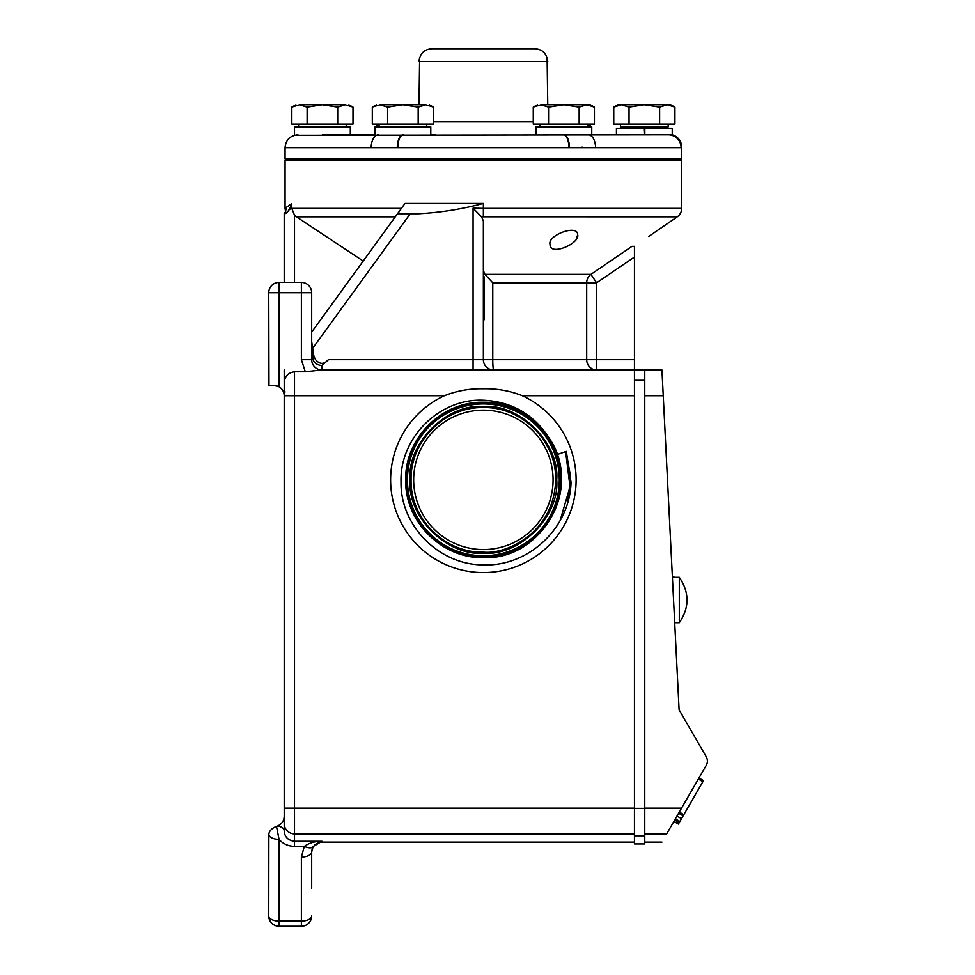 <?xml version="1.0" encoding="UTF-8"?>
<svg xmlns="http://www.w3.org/2000/svg" width="975" height="975" viewBox="0 0 975 975"><rect width="100%" height="100%" fill="white"/><g stroke="black" fill="none" stroke-linecap="round" stroke-linejoin="round"><path stroke-width="1.46" d="M431.901 48.75L534.848 48.75M268.759 912.6L268.759 915.952A10.298 5.155 0 0 0 279.057 921.095L301.385 921.095L301.385 857.062A10.298 5.155 -0 0 0 311.683 851.906L313.146 846.532L321.982 841.254C315.023 841.218 309.136 842.936 304.298 846.398L294.511 846.398C288.125 846.166 282.969 843.826 279.057 839.353L276.486 826.337L277.704 825.947C281.812 824.07 283.981 820.877 284.212 816.368L284.212 830.737C284.529 836.842 287.966 840.352 294.511 841.254L290.489 840.413M311.683 852.418A10.298 10.298 0 0 1 321.982 842.12L321.982 841.254L294.511 841.254L294.511 833.881A10.298 10.286 180 0 1 284.212 823.595L284.212 369.964M557.066 454.582C575.543 502.649 534.812 559.613 483.368 557.639C441.736 558.663 404.576 521.296 405.685 479.846C404.722 438.36 441.712 401.225 483.368 402.261C524.867 401.237 561.917 438.445 560.869 479.749C561.893 521.174 524.964 558.285 483.368 557.249C441.943 558.273 404.966 521.101 406.063 479.846C405.052 521.186 441.87 558.2 483.368 557.237C524.879 558.322 561.929 521.101 560.857 479.798C561.856 438.372 524.952 401.298 483.368 402.273C441.785 401.188 404.649 438.457 405.697 479.846C404.674 521.381 441.675 558.59 483.368 557.615C542.453 560.345 583.099 486.44 549.083 438.007C533.63 414.217 511.729 401.615 483.368 400.225C439.128 398.19 399.579 438.067 401.03 482.003C400.262 525.976 439.323 565.086 483.368 564.878C528.803 566.792 569.961 527.609 571.033 482.296L566.341 451.401L557.066 454.582A77.903 77.903 0 0 0 549.083 438.007M483.368 553.178C519.821 556.347 559.869 516.287 556.713 479.846C559.869 443.406 519.809 403.357 483.368 406.514C446.928 403.357 406.88 443.418 410.036 479.846C406.88 516.287 446.94 556.347 483.368 553.178M483.368 410.146A69.713 69.713 0 0 1 553.081 479.846A69.713 69.713 0 0 1 483.368 549.559A69.713 69.713 0 0 1 413.668 479.846A69.713 69.713 0 0 1 483.368 410.146M555.653 479.846C556.652 441.224 521.991 406.575 483.368 407.562C444.746 406.575 410.097 441.224 411.097 479.846C410.097 518.481 444.746 553.117 483.368 552.13C505.769 554.726 554.3 533.167 555.653 479.846M291.781 203.702C289.136 210.612 286.613 213.952 284.212 213.732C284.968 213.574 285.699 211.429 286.394 207.309L291.781 203.702L291.781 208.37L294.511 215.146L296.424 216.803L363.212 261.044M311.537 349.842L410.256 213.732L418.628 213.732C440.529 212.55 462.113 209.125 483.368 203.422L405.003 203.422L311.683 332.085M410.256 213.732L397.837 213.732L399.823 210.563M581.795 147.164L582.758 147.164M589.241 147.383L590.216 147.432M435.277 134.745L430.792 134.745L430.792 126.847L374.997 126.847L374.997 134.745L350.317 134.745L350.317 126.847L294.511 126.847L294.511 135.22L668.241 134.745A12.882 12.833 90 0 1 681.086 147.627L285.066 147.627L285.066 158.791L681.683 158.791L681.683 147.164A12.882 12.882 0 0 0 672.238 134.745L672.238 128.225L644.816 128.225L644.816 134.745M489.267 369.964L493.679 369.964A10.298 10.298 0 0 1 483.368 359.665L483.368 220.935L481.516 216.791L677.284 216.803A10.298 10.298 0 0 0 681.683 208.37L681.683 160.497L285.066 160.497L285.066 208.37L286.345 208.37M284.212 213.732L284.212 282.409M321.982 365.442L321.982 369.964A10.298 10.298 0 0 1 311.683 359.665L313.085 359.665A9.262 8.019 180 0 0 321.982 365.442L328.404 359.665C324.041 364.601 319.727 364.553 315.449 359.507L313.913 356.241L311.683 341.664L313.085 359.665A10.298 4.948 -18.6 0 0 314.084 357.167A10.298 4.948 -18.6 0 0 313.974 356.423M576.737 237.998L577.675 234.743C580.186 243.348 549.766 256.73 550.034 244.384C547.328 235.219 577.883 223.884 577.675 234.743M483.368 270.55L484.941 274.365L590.923 274.365L631.983 246.346L634.457 246.346L631.983 246.346L634.457 246.346L634.457 369.964L321.128 369.964L305.309 371.755L301.385 359.665L311.683 359.665L311.683 292.707A10.298 10.298 0 0 0 301.385 282.409L279.057 282.409A10.298 10.298 0 0 0 268.759 292.707L268.978 385.418M648.753 236.425L677.284 216.803M486.708 276.303L488.548 278.289M481.516 216.791L473.07 208.163L473.07 359.665L586.694 359.665L586.694 282.811L596.615 282.811L590.923 274.365A10.298 9.921 -90 0 0 586.694 282.811L492.777 282.811L484.941 274.365M634.457 359.665L586.694 359.665A10.298 9.921 -90 0 0 596.615 369.964L596.615 282.811L634.457 257.047M285.066 208.37L285.565 211.526L284.542 213.342M294.511 282.409L294.511 215.146L291.781 208.37L401.42 208.37M287.016 212.111L287.978 211.392M289.624 209.723L290.574 208.297M291.61 205.457L291.769 203.994M483.368 319.751L484.234 319.751L484.234 276.827L483.368 276.827M483.588 369.964L486.891 369.964M644.767 369.964L634.457 369.964L634.457 380.274L644.767 380.274L644.767 369.964L661.94 369.964L679.1 709.788L706.241 756.795A8.58 8.58 0 0 1 706.241 765.375L679.283 812.065L683.816 814.686L703.499 780.585L698.965 777.977L698.356 779.037L702.878 781.658M473.813 369.964L473.07 369.964L473.07 359.665L328.404 359.665M634.457 833.881L294.511 833.881L294.511 371.755C287.869 372.718 284.432 376.618 284.212 383.492L284.212 395.716L284.993 391.779L284.212 395.716A10.298 10.298 0 0 0 279.057 386.795L273.914 385.418L277.046 385.905M284.212 820.621L284.212 813.601M284.212 809.506L284.212 808.165L634.457 808.165L634.457 380.274M284.212 395.716L444.405 395.716C456.873 390.792 469.865 388.477 483.368 388.781C496.811 388.464 509.803 390.768 522.332 395.716L634.457 395.716M294.511 371.755L305.309 371.755M644.767 380.274L644.767 843.936L634.457 843.936L634.457 808.165M288.466 839.243L287.04 837.976M285.821 836.379L284.98 834.722M284.895 834.503L284.639 833.723M284.212 830.737A10.298 5.155 0 0 0 277.704 825.947M311.683 294.56L311.683 345.796M444.405 395.716A92.71 92.71 0 0 0 483.368 572.569A92.71 92.71 0 0 0 522.332 395.716M644.767 833.881L666.693 833.881C660.355 844.862 660.355 844.862 666.693 833.881L681.537 808.165L644.767 808.165M268.759 385.418L273.914 385.418M268.856 834.905A10.298 5.155 -0 0 0 279.057 839.353L279.057 926.25A10.298 10.298 0 0 1 268.759 915.952A10.298 10.298 0 0 0 278.96 926.25A10.298 10.298 0 0 1 268.759 915.952L268.856 834.905C268.832 831.443 271.379 828.579 276.486 826.337M479.042 403.906L483.368 403.784C494.971 403.845 505.842 406.234 516.007 410.938L515.982 410.902C505.952 406.014 495.081 403.516 483.368 403.418C442.394 402.346 405.783 439.103 406.843 479.907C405.856 520.808 442.309 557.432 483.368 556.469C524.465 557.554 561.161 520.699 560.089 479.798C561.076 438.787 524.55 402.078 483.368 403.041C442.187 401.956 405.393 438.908 406.465 479.907C405.478 521.016 442.102 557.822 483.368 556.859C524.672 557.932 561.539 520.894 560.479 479.798C561.466 438.579 524.745 401.688 483.368 402.651C441.992 401.578 405.039 438.665 406.075 479.846C405.1 438.555 441.919 401.615 483.368 402.638C524.66 401.615 561.539 438.64 560.491 479.749C561.503 520.979 524.769 557.895 483.368 556.871C442.187 557.883 405.405 520.955 406.453 479.956C405.429 438.823 442.089 401.992 483.368 403.016L491.083 403.418C530.656 406.49 562.941 444.222 560.016 483.637C558.931 523.246 523.063 557.42 483.368 556.493C442.394 557.505 405.795 520.76 406.831 479.956C405.819 439.03 442.284 402.383 483.368 403.406C524.245 402.395 560.759 439.043 559.723 479.749C560.735 520.565 524.355 557.127 483.368 556.103C443.393 557.054 407.404 521.93 407.245 482.113C405.161 442.211 439.006 405.222 479.042 403.906L478.993 403.54M566.341 451.401L571.033 482.296M565.975 451.523L570.631 476.69L567.779 502.125L570.631 476.69L565.975 451.523M565.622 451.644L570.022 486.732L560.089 520.662L570.022 486.732L565.622 451.644M681.513 818.671L679.222 822.644L674.688 820.024L679.148 822.754L674.688 820.024L676.979 816.063L681.513 818.671L683.816 814.686M683.146 815.856L678.612 813.235L676.979 816.063M301.385 857.062L304.298 846.398A10.298 4.582 -149.3 0 0 313.146 846.532L312.049 849.14M268.759 836.318L268.759 864.35M678.393 824.07L673.871 821.45L678.393 824.07L679.148 822.754M674.7 622.732L679.307 622.732L679.307 577.334L673.957 577.334M673.957 576.859L672.384 576.859M311.683 888.481L311.683 851.906L311.683 888.481M279.057 926.25L301.385 926.25L279.057 926.25A10.298 10.298 0 0 1 278.96 926.25A10.298 10.298 0 0 0 279.057 926.25M679.307 622.732C689.569 607.596 689.569 592.471 679.307 577.334M301.385 926.25A10.298 10.298 0 0 0 311.683 915.952A10.298 5.155 0 0 1 301.385 921.095L301.385 926.25A10.298 10.298 0 0 0 311.683 915.952M676.443 816.989L675.809 818.098M495.215 548.547L495.836 548.438M541.04 519.017L541.722 517.993M547.901 506.22L548.182 505.513M551.777 493.24L551.911 492.533M553.069 480.919L553.081 479.846M522.539 422.187L521.515 421.505M509.742 415.326L509.035 415.033M496.763 411.438L496.056 411.304M471.534 411.158L470.913 411.267M425.709 440.688L425.027 441.712M418.848 453.485L418.555 454.192M414.96 466.452L414.826 467.171M413.68 478.786L413.668 479.846M414.692 491.741L414.826 492.533M444.21 537.518L445.234 538.2M457.007 544.379L457.714 544.659M469.987 548.255L470.693 548.389M595.542 147.627A12.882 7.288 90 0 0 588.266 134.745L591.752 134.745L591.752 126.847L535.957 126.847L535.957 134.745M644.646 134.745L644.341 128.225L616.432 128.225L616.432 134.745L644.341 134.745M616.432 134.745L591.752 134.745M322.408 134.745L350.317 134.745M551.777 126.847L550.473 126.847M644.621 134.745L644.816 128.225M374.997 134.745L374.997 126.847M668.241 134.745L672.238 134.745M547.755 104.788L547.109 57.586M418.994 104.788L419.64 57.586M379.056 124.105L379.056 126.847L379.056 125.482L376.411 125.482L376.411 124.105M376.411 104.788L372.316 107.153L372.316 124.105L433.473 124.105L433.473 107.153L425.831 104.788C430.536 104.788 430.536 104.788 425.831 104.788L402.894 104.788L418.178 107.153L425.831 104.788M431.864 48.75L534.885 48.75C542.6 49.408 546.89 53.698 547.755 61.632L418.994 61.632C419.859 53.698 424.149 49.408 431.864 48.75M537.371 104.788L533.276 107.153L533.276 124.105L594.433 124.105L594.433 107.153L586.792 104.788L563.855 104.788L579.15 107.153L586.792 104.788L590.338 104.788L594.433 107.153M587.693 125.482L590.338 125.482L590.338 124.105M295.925 104.788L291.83 107.153L291.83 124.105L352.999 124.105L352.999 107.153L345.345 104.788C350.062 104.788 350.062 104.788 345.345 104.788L322.408 104.788L337.703 107.153L345.345 104.788M418.178 124.105L418.178 107.153M387.599 107.153L402.894 104.788L379.957 104.788L387.599 107.153L387.599 124.105M372.316 107.153L379.957 104.788C375.253 104.788 375.253 104.788 379.957 104.788M579.15 124.105L579.15 107.153M548.559 107.153L563.855 104.788L540.918 104.788L548.559 107.153L548.559 124.105M533.276 107.153L540.918 104.788C536.213 104.788 536.213 104.788 540.918 104.788M337.703 124.105L337.703 107.153M307.125 107.153L322.408 104.788L299.471 104.788L307.125 107.153L307.125 124.105M291.83 107.153L299.471 104.788C294.767 104.788 294.767 104.788 299.471 104.788M378.483 134.745A12.882 7.288 90 0 0 371.195 147.627M403.394 134.745A12.882 5.557 90 0 0 397.837 147.627M563.355 134.745A12.882 5.557 90 0 1 568.913 147.627M670.824 104.788L674.919 107.153L667.266 104.788L617.857 104.788L613.75 107.153L621.404 104.788L629.046 107.153L644.341 104.788L659.624 107.153L667.266 104.788L670.824 104.788M613.75 107.153L613.75 124.105L629.046 124.105L629.046 107.153M629.046 124.105L659.624 124.105L659.624 107.153M659.624 124.105L674.919 124.105L674.919 107.153M668.168 124.105L668.168 126.847L620.502 126.847L620.502 124.105M638.308 128.225L659.709 126.847L652.19 126.847M645.109 126.847L641.526 126.847M634.347 126.847L635.225 126.847M640.77 126.847L644.304 126.847M629.716 128.225L635.42 126.847L632.263 126.847M630.947 126.847L630.922 127.567M660.648 126.847L650.788 128.225M483.368 555.762A75.904 75.904 0 0 0 559.284 479.846A75.904 75.904 0 0 0 483.368 403.942A75.904 75.904 0 0 0 407.465 479.846A75.904 75.904 0 0 0 483.368 555.762M395.302 216.803L296.424 216.803M483.368 203.422L483.368 208.37L681.683 208.37M483.368 216.803L483.368 208.37L473.07 208.163M492.777 282.811L492.777 359.665A10.298 0.902 90 0 0 493.679 369.964A10.298 10.298 0 0 1 483.368 359.665M321.982 369.964A10.298 10.298 0 0 1 311.683 359.665M644.767 395.716L663.232 395.716M301.385 359.665L301.385 292.707L279.057 292.707L279.057 386.795M311.683 292.707L301.385 292.707L301.385 282.409A10.298 10.298 0 0 1 311.683 292.707M644.767 808.36L634.457 808.36M634.457 835.794L644.767 835.794M294.511 846.398L294.511 841.254M279.057 292.707L268.759 292.707A10.298 10.298 0 0 1 279.057 282.409L279.057 292.707M703.499 780.585L698.965 777.977M679.892 821.486L675.358 818.866M433.473 121.875L533.276 121.875M402.894 134.745A12.882 5.594 90.5 0 0 397.3 147.627M563.855 134.745A12.882 5.594 89.5 0 1 569.449 147.627M679.965 160.497L681.683 158.791M286.784 160.497L285.066 158.791M322.847 369.964L321.128 369.964M661.94 842.12L644.767 842.12M634.457 842.12L321.982 842.12M540.016 126.847L540.016 124.105M346.247 126.847L346.247 124.105M298.582 126.847L298.582 124.105M426.733 126.847L426.733 124.105M587.693 126.847L587.693 124.105M429.378 104.788L433.473 107.153M348.892 104.788L352.999 107.153M285.066 147.627C285.833 139.803 290.123 135.513 297.948 134.745M659.015 128.225L660.575 127.311"/></g></svg>
